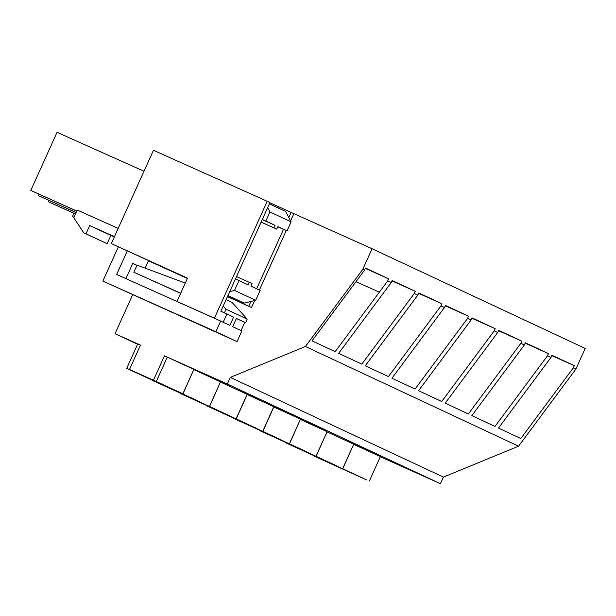 <?xml version="1.0" encoding="UTF-8"?>
<svg xmlns="http://www.w3.org/2000/svg" width="616" height="616" viewBox="0 0 616 616"><rect width="100%" height="100%" fill="white"/><g stroke="black" fill="none" stroke-linecap="round" stroke-linejoin="round"><path stroke-width="0.92" d="M288.812 217.54L291.122 212.42L372.079 248.733L585.2 348.433L575.875 369.084L573.319 367.883L574.305 365.704L551.967 355.255L550.981 357.434L547.485 355.802L548.471 353.615L525.325 342.789L524.339 344.975L520.843 343.335L521.829 341.156L498.69 330.33L497.705 332.517L494.209 330.877L441.71 401.509L418.587 390.69L471.063 320.05L467.567 318.418L415.068 389.043L391.953 378.232L444.421 307.592L440.925 305.952L388.434 376.584L365.311 365.765L417.787 295.126L414.283 293.493L361.792 364.125L338.669 353.307L391.145 282.667L387.649 281.035L388.634 278.848L365.319 268.407M372.079 248.733L362.755 269.392L305.444 346.5L518.564 446.192L443.42 477.092L230.299 377.4L305.444 346.5M388.634 278.848L365.488 268.022L364.503 270.208L362.755 269.392M391.145 282.667L392.13 280.48L415.269 291.306L414.283 293.493M417.787 295.126L418.772 292.947L441.911 303.773L440.925 305.952M444.421 307.592L445.407 305.405L468.553 316.231L467.567 318.418M471.063 320.05L472.048 317.871L495.195 328.69L494.209 330.877M179.733 302.733L176.992 301.447L187.51 278.139L111.334 243.574L153.461 150.281L269.97 202.525L227.597 296.365M269.877 202.733L291.122 212.42M148.448 260.791L187.372 278.447L148.464 260.76M227.458 296.642L251.497 307.546L248.749 306.26L250.912 301.47M227.512 296.504L248.749 306.26M187.426 278.332L111.334 243.574M137.599 344.267L115.046 333.718L132.602 294.848M353.638 444.344L342.758 468.768L313.182 455.632L366.566 479.91L342.758 468.768M369.354 480.996L380.357 456.625L353.761 444.406M380.295 456.764L440.44 483.699L227.319 384.007L230.299 377.4M115.046 333.718L140.494 345.122L129.491 369.485L132.325 370.809L126.704 368.399L153.299 380.626L182.875 393.763L193.878 369.392L164.449 355.848L227.319 384.007M140.463 345.183L137.707 344.028L126.704 368.399M215.946 379.279L230.915 385.986L216.024 379.11M242.581 391.745L257.55 398.452L242.658 391.568M193.794 369.577L182.913 394.001L153.338 380.865L203.888 403.811L182.913 394.001M209.517 406.229L220.52 381.858L193.917 369.631M269.223 404.204L284.192 410.911L269.3 404.034M262.793 431.146L273.797 406.783L266.12 403.164L247.201 394.556L236.198 418.926L206.622 405.782L257.172 428.736L236.198 418.926M402.425 466.512L417.394 473.219L402.502 466.343M300.354 419.427L289.474 443.851L259.898 430.707L310.449 453.661L289.474 443.851M316.077 456.071L327.081 431.7L300.477 419.481M380.264 455.848L365.296 449.149L380.264 455.848M326.996 431.885L316.116 456.31L286.54 443.173L337.091 466.12L316.116 456.31M342.712 468.53L353.715 444.167L327.119 431.939M349.141 441.587L364.11 448.294L349.218 441.418M295.865 416.67L310.834 423.369L295.942 416.493M289.435 443.612L300.439 419.242L292.754 415.623L273.835 407.014L262.832 431.385L233.264 418.249L283.814 441.202L262.832 431.385M326.981 430.93L312.012 424.224L326.981 430.93M220.436 382.043L209.555 406.46L179.98 393.324L230.53 416.277L209.555 406.46M236.151 418.688L247.155 394.317L220.559 382.097M440.44 483.699L443.42 477.092M573.319 367.883L520.805 438.507L498.506 428.074L550.981 357.434M547.485 355.802L494.995 426.426L471.871 415.615L524.339 344.975M520.843 343.335L468.353 413.967L445.229 403.149L497.705 332.517M300.708 449.002L266.512 433.695L300.708 449.002M301.909 450.242L336.105 465.55L293.154 446.153M328.544 462.701L362.747 478.008L319.796 458.62M575.875 369.084L518.564 446.192M574.305 365.704L551.805 355.625M548.471 353.615L525.155 343.174M521.829 341.156L498.513 330.715M387.649 281.035L335.15 351.659L312.027 340.84L364.503 270.208M274.066 436.536L239.87 421.228L274.066 436.536M221.991 412.859L256.187 428.166L213.236 408.77M495.195 328.69L471.879 318.249M468.553 316.231L445.237 305.79M164.449 355.848L153.446 380.218L129.491 369.485M293.863 213.698L290.613 220.913M286.24 230.592L259.39 290.051M254.639 300.57L251.497 307.546M241.079 330.615L244.783 322.414L236.367 318.472M167.275 357.172L156.272 381.543L153.446 380.218M182.875 393.763L156.272 381.543M176.992 301.447L214.414 318.21L267.228 201.24M277.893 207.831L278.401 206.714M223.177 322.245L226.88 314.037L220.867 311.226L227.581 296.358M75.583 213.96L48.187 201.694L48.787 200.377M39.031 194.217L38.4 195.611L76.176 212.651M76.877 211.095L30.8 190.452L76.854 211.157M30.8 190.452L57.057 132.301L143.998 171.24M48.187 201.694L75.552 214.029M195.349 400.392L229.545 415.7L186.594 396.311M168.707 387.934L194.148 399.153L159.952 383.845M73.943 213.305L72.472 216.555L74.074 217.302M142.065 375.467L167.506 386.694L133.318 371.386M76.222 212.551L38.4 195.611M74.089 217.271L72.472 216.555M217.155 319.496L214.414 318.21M236.051 300.5L236.467 299.584M256.649 288.773L283.476 229.352M441.911 303.773L418.595 293.324M415.269 291.306L391.953 280.865M229.76 291.576L234.527 290.429L239 280.519L235.474 278.933M267.66 207.646L269.962 211.95L265.858 221.036L262.324 219.458M118.195 228.39L77.331 210.087L73.858 217.787L83.722 232.81L85.971 233.818L89.697 225.556L114.461 236.652M118.349 246.8L102.857 281.104L215.877 331.731L220.69 321.075L116.647 274.474L127.312 250.866M145.13 268.145L148.571 260.514M102.857 281.104L237.029 341.626L241.842 330.969L232.663 326.68L236.39 318.418L245.568 322.707L247.201 319.103L226.049 309.209L223.2 306.067M83.722 232.81L107.115 243.713L110.849 235.451L114.306 236.998M269.377 203.842L285.539 211.411L291.106 221.845L287.01 230.931L277.762 226.788M239 280.519L248.179 284.808L249.295 282.328L252.09 283.637L250.974 286.117L260.152 290.413L255.679 300.323L234.527 290.429M227.951 295.595L244.144 303.103L255.679 300.323M244.144 303.103L227.974 295.541M287.01 230.931L277.831 226.642L276.707 229.121L273.912 227.812L275.036 225.333L262.254 219.612M275.036 225.333L265.858 221.036M291.106 221.845L269.962 211.95M107.115 243.713L85.971 233.818M110.849 235.451L89.697 225.556M237.029 341.626L215.877 331.731M220.69 321.075L229.86 325.371L233.595 317.109L224.416 312.812L226.049 309.209M125.895 278.617L132.763 263.402L136.991 265.296M249.295 282.328L236.521 276.607M276.707 229.121L261.115 222.137M273.912 227.812L261.138 222.091M180.627 293.385L133.849 272.249L137.06 265.142L185.285 283.083M233.595 317.109L226.857 314.091M224.416 312.812L220.89 311.234M180.696 293.231L133.849 272.249M245.568 322.707L242.034 321.129M247.201 319.103L232.209 302.564L226.08 299.692M355.963 281.697L379.364 292.176"/></g></svg>
